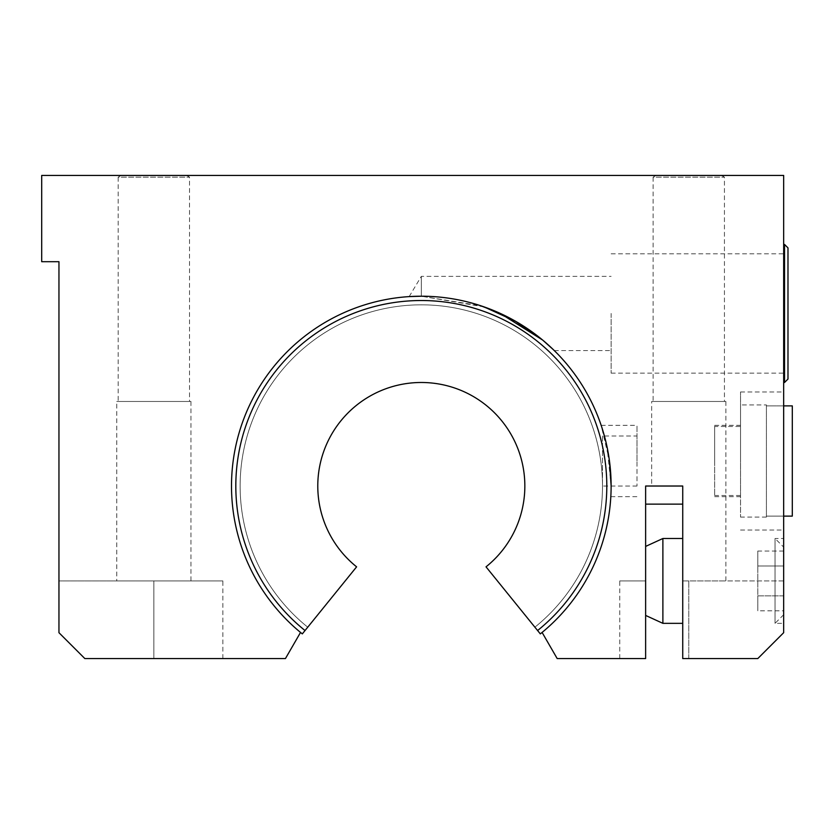 <?xml version="1.0" encoding="UTF-8"?>
<svg xmlns="http://www.w3.org/2000/svg" width="834" height="834" viewBox="0 0 834 834"><rect width="100%" height="100%" fill="white"/><g stroke="black" fill="none" stroke-linecap="round" stroke-linejoin="round"><path stroke-width="0.63" stroke-dasharray="4.17 3.13" d="M783.668 610.811L783.668 551.034L783.668 610.811L757.793 610.811L757.793 595.872L757.793 610.811M783.668 595.872L757.793 595.872L757.793 565.984L757.793 595.872L783.668 595.872M783.668 565.984L757.793 565.984L757.793 551.034L757.793 565.984L783.668 565.984M783.668 551.034L757.793 551.034M662.884 538.503L662.884 623.342M682.733 538.503L682.733 623.342L682.733 486.024L645.631 486.024L645.631 658.568L619.745 658.568L645.631 658.568L645.631 580.923L645.631 658.568L557.185 658.568L542.1 632.433A189.808 189.808 0 0 0 559.739 356.149A189.808 189.808 0 0 0 282.893 356.149A189.808 189.808 0 0 0 300.532 632.433L285.437 658.568L84.839 658.568L153.863 658.568L84.839 658.568L58.953 632.693L84.839 658.568L58.953 632.693L58.953 261.699L41.7 261.699L41.7 175.432L783.668 175.432L783.668 632.693L757.793 658.568L783.668 632.693L757.793 658.568L682.733 658.568L682.733 486.024L645.631 486.024L645.631 504.143L645.631 486.024L682.733 486.024L651.667 486.024L682.733 486.024L682.733 504.143M783.668 538.503L783.668 623.342L783.668 538.503L775.047 538.503L775.047 623.342L775.047 538.503L783.668 547.125L783.668 614.721L783.668 547.125M645.631 546.416L645.631 615.429L645.631 546.416M783.668 405.887L766.415 405.887L766.415 516.121L766.415 405.887L792.3 405.887L792.3 516.121L792.3 405.887L792.3 516.121L766.415 516.121L783.668 516.121M766.415 404.917L766.415 405.887L766.415 404.917L740.529 404.917L740.529 517.08L740.529 404.917M766.415 516.121L766.415 517.08L766.415 516.121M655.972 175.432L721.566 175.432L655.972 175.432L653.105 177.152L724.433 177.152L653.105 177.152L653.105 401.467L724.433 401.467L653.105 401.467M121.066 175.432L186.649 175.432L121.066 175.432L118.188 177.152L189.526 177.152L118.188 177.152L118.188 401.467L189.526 401.467L118.188 401.467M153.863 658.568L222.876 658.568L153.863 658.568L153.863 580.923L222.876 580.923L58.953 580.923L153.863 580.923L153.863 658.568M682.733 658.568L688.769 658.568L682.733 658.568L682.733 580.923L682.733 658.568M611.124 486.201L610.822 496.668L611.124 486.201M611.124 486.024L607.089 447.107L601.158 425.33L609.466 461.004M553.14 349.467L554.276 350.572L553.14 349.467M484.054 306.881L421.316 296.216L480.947 305.828M421.316 296.216L409.16 296.602L421.316 296.216L421.316 276.367L421.316 296.216M611.124 313.469L611.124 373.142L611.124 313.469M783.668 313.469L783.668 244.445L783.668 313.469M740.529 461.004L740.529 391.98L740.529 461.004M783.668 461.004L783.668 391.98L783.668 461.004M783.668 632.693L783.668 580.923L783.668 632.693M783.668 580.923L682.733 580.923L783.668 580.923M645.631 580.923L619.745 580.923L645.631 580.923M682.733 580.923L725.872 580.923L682.733 580.923M116.76 580.923L190.955 580.923L116.76 580.923L116.76 401.467L190.955 401.467L116.76 401.467M651.667 401.467L725.872 401.467L651.667 401.467L651.667 486.024M787.984 247.896L787.984 379.043M636.999 461.004L636.999 425.33L636.999 461.004M602.492 435.984L602.492 486.024L602.492 435.984L636.999 435.984L636.999 486.024L636.999 435.984M740.529 426.487L740.529 495.511L740.529 426.487L714.655 426.487L714.655 495.511L714.655 426.487M714.655 461.004L714.655 425.33L714.655 461.004M305.025 630.535L302.315 633.892A189.808 189.808 0 0 1 282.372 356.712A189.808 189.808 0 0 1 560.26 356.712A189.808 189.808 0 0 1 540.317 633.892L486.024 566.839A103.531 103.531 0 0 0 497.158 415.551A103.531 103.531 0 0 0 345.464 415.551A103.531 103.531 0 0 0 356.608 566.839L305.025 630.535A185.492 185.492 0 0 1 285.52 359.652A185.492 185.492 0 0 1 557.102 359.652A185.492 185.492 0 0 1 537.596 630.535M534.886 627.189L540.317 633.892L534.886 627.189A181.176 181.176 0 0 0 553.953 362.592A181.176 181.176 0 0 0 288.679 362.592A181.176 181.176 0 0 0 307.746 627.189A181.176 181.176 0 0 1 288.679 362.592A181.176 181.176 0 0 1 553.953 362.592A181.176 181.176 0 0 1 534.886 627.189A181.176 181.176 0 0 0 553.953 362.592A181.176 181.176 0 0 0 288.679 362.592A181.176 181.176 0 0 0 307.746 627.189A181.176 181.176 0 0 1 288.679 362.592A181.176 181.176 0 0 1 553.953 362.592A181.176 181.176 0 0 1 534.886 627.189M540.317 633.892A189.808 189.808 0 0 0 560.26 356.712A189.808 189.808 0 0 0 282.372 356.712A189.808 189.808 0 0 0 302.315 633.892A189.808 189.808 0 0 1 282.372 356.712A189.808 189.808 0 0 1 560.26 356.712A189.808 189.808 0 0 1 540.317 633.892A189.808 189.808 0 0 0 560.26 356.712A189.808 189.808 0 0 0 282.372 356.712A189.808 189.808 0 0 0 302.315 633.892A189.808 189.808 0 0 1 282.372 356.712A189.808 189.808 0 0 1 560.26 356.712A189.808 189.808 0 0 1 540.317 633.892M542.1 632.433A189.808 189.808 0 0 0 559.739 356.149A189.808 189.808 0 0 0 282.893 356.149A189.808 189.808 0 0 0 300.532 632.433M688.769 658.568L688.769 580.923L688.769 658.568M784.533 382.493L784.533 244.445M783.668 614.721L775.047 623.342L783.668 623.342M766.415 517.08L740.529 517.08M611.124 373.142L783.668 373.142M611.124 253.797L783.668 253.797M409.16 296.602L421.316 276.367L611.124 276.367M554.276 350.572L611.124 350.572M740.529 530.017L783.668 530.017M740.529 391.98L783.668 391.98M619.745 658.568L619.745 580.923M222.876 658.568L222.876 580.923M725.872 401.467L725.872 580.923M190.955 401.467L190.955 580.923M186.649 175.432L189.526 177.152L189.526 401.467M721.566 175.432L724.433 177.152L724.433 401.467M610.822 496.668L636.999 496.668M601.158 425.33L636.999 425.33M636.999 486.024L602.492 486.024M740.529 495.511L714.655 495.511M714.655 496.668L740.529 496.668M714.655 425.33L740.529 425.33"/><path stroke-width="1.25" d="M682.733 623.342L662.884 623.342L662.884 538.503L682.733 538.503L682.733 504.143L645.631 504.143M645.631 546.416L662.884 538.503M783.668 516.121L792.3 516.121L792.3 405.887L783.668 405.887M300.532 632.433L285.437 658.568L84.839 658.568L58.953 632.693L58.953 261.699L41.7 261.699L41.7 175.432L783.668 175.432L783.668 632.693L757.793 658.568L682.733 658.568L682.733 486.024L645.631 486.024L645.631 658.568L557.185 658.568L542.1 632.433A189.808 189.808 0 0 0 559.739 356.149A189.808 189.808 0 0 0 282.893 356.149A189.808 189.808 0 0 0 302.315 633.892L356.608 566.839A103.531 103.531 0 0 1 345.464 415.551A103.531 103.531 0 0 1 497.158 415.551A103.531 103.531 0 0 1 486.024 566.839L540.317 633.892A189.808 189.808 0 0 0 542.1 632.433M609.466 461.004L611.124 486.024M480.947 305.828L500.39 313.469L542.59 340.011L553.14 349.467L542.59 340.011L515.683 321.34L484.054 306.881M421.316 296.216L409.16 296.602L421.316 296.216M787.984 313.469L787.984 247.896L784.533 244.445L784.533 382.493L787.984 379.043L787.984 313.469M305.025 630.535A185.492 185.492 0 0 1 285.52 359.652A185.492 185.492 0 0 1 557.102 359.652A185.492 185.492 0 0 1 537.596 630.535M645.631 615.429L662.884 623.342M783.668 382.493L784.533 382.493M783.668 244.445L784.533 244.445"/></g></svg>
